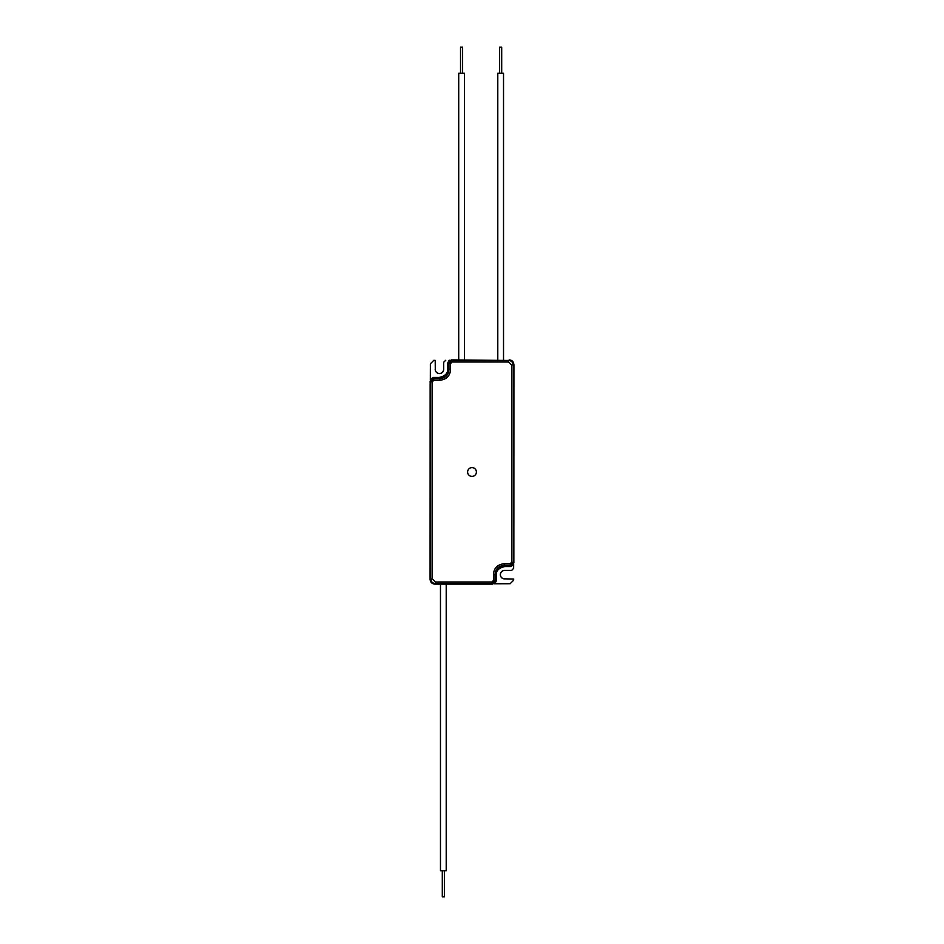 <?xml version="1.0" encoding="UTF-8"?>
<svg xmlns="http://www.w3.org/2000/svg" width="944" height="944" viewBox="0 0 944 944"><rect width="100%" height="100%" fill="white"/><g stroke="black" fill="none" stroke-linecap="round" stroke-linejoin="round"><path stroke-width="1.42" d="M504.556 578.837L513.678 579.038L504.556 578.837A4.165 4.165 0 0 1 504.084 578.814L503.4 578.672A4.165 4.165 0 0 1 500.568 575.875L500.426 575.191A4.165 4.165 0 0 1 500.426 574.141L500.568 573.456A4.165 4.165 0 0 1 503.4 570.66L504.084 570.518A4.165 4.165 0 0 1 504.556 570.495L504.556 570.436A4.236 4.236 0 0 0 500.32 574.66A4.236 4.236 0 0 0 504.556 578.896M504.556 570.495L511.624 570.436L513.619 568.359L513.678 563.78M435.208 360.49L435.278 369.34L435.208 360.49L433.862 360.278L430.381 363.759L430.322 380.22M430.393 380.054L430.381 363.759M430.381 379.028L433.532 377.447L439.22 377.447C445.19 376.042 447.975 373.269 447.55 369.104L447.55 363.416L449.132 360.278L449.993 360.278M450.123 360.219L449.132 360.278M445.745 360.278L443.68 362.26L443.68 369.34L443.68 362.26M435.208 369.34A4.236 4.236 0 0 0 439.444 373.564A4.236 4.236 0 0 0 443.68 369.34M493.877 583.781L510.138 583.722L513.619 580.241L513.619 579.109M510.138 583.722L494.007 583.722M513.607 563.946L513.619 564.972L510.468 566.553L504.78 566.553C498.81 567.958 496.025 570.731 496.45 574.896L496.45 580.584L494.868 583.722M513.619 564.972L513.619 568.359M511.624 570.436L504.556 570.436M435.278 360.419L433.862 360.278M443.609 369.34A4.165 4.165 0 0 1 443.586 369.788L443.456 370.473A4.165 4.165 0 0 1 440.647 373.328L439.963 373.47A4.165 4.165 0 0 1 438.913 373.47L438.228 373.328A4.165 4.165 0 0 1 435.432 370.473L435.302 369.788A4.165 4.165 0 0 1 435.278 369.34M512.368 361.163L513.925 364.655L513.855 560.429M513.619 580.241L513.678 579.038M431.632 582.837L430.075 579.345L430.145 383.571M447.314 373.293L448.341 369.104L447.55 369.104M448.388 369.163L448.4 362.803M430.145 548.7L430.145 416.139M513.855 416.139L513.855 548.7M496.686 570.707L495.659 574.896L496.45 574.896M495.612 574.837L495.6 581.197M511.707 562.176L511.707 365.151L508.58 362.024L452.093 362.024L450.536 363.582L450.536 369.588C450.099 375.924 446.536 379.476 439.845 380.267L433.851 380.267L432.293 381.824L432.293 578.849L435.42 581.976L491.907 581.976L493.464 580.418L493.464 574.412C493.901 568.076 497.464 564.524 504.155 563.733L510.149 563.733L511.707 562.176L513.855 562.742L510.728 565.869L504.733 565.869C499.105 566.341 496.072 569.374 495.612 574.99L495.612 580.985L492.485 584.112L491.907 583.545L495.034 580.418L495.034 574.412C495.399 569.008 498.444 565.963 504.155 565.303L510.149 565.303L513.276 562.176L513.276 365.151C512.911 362.201 511.341 360.643 508.58 360.455L451.515 359.888L452.093 360.455L448.966 363.582L448.966 369.588C448.601 374.992 445.556 378.037 439.845 378.697L439.267 378.131C444.895 377.659 447.928 374.626 448.388 369.01L448.388 363.015L451.515 359.888M439.845 380.267L439.845 378.697L433.851 378.697L430.724 381.824L430.145 381.258L433.272 378.131L439.267 378.131M430.145 381.258L430.145 579.427C430.393 582.318 431.951 583.876 434.842 584.112L492.485 584.112M513.855 562.742L513.855 364.573C513.607 361.682 512.049 360.124 509.158 359.888M432.293 381.824L430.724 381.824L430.724 578.849C431.089 581.799 432.659 583.357 435.42 583.545L434.842 584.112M472 476.39A4.39 4.39 0 0 1 467.61 472A4.39 4.39 0 0 1 472 467.61A4.39 4.39 0 0 1 476.39 472A4.39 4.39 0 0 1 472 476.39M444.376 870.746L444.376 896.8L442.299 896.8L442.299 870.746M440.47 583.911L440.47 870.746L446.205 870.746L446.205 583.911M499.624 73.254L499.624 47.2L501.701 47.2L501.701 73.254M503.53 360.089L503.53 73.254L497.795 73.254L497.795 360.089M460.53 73.254L460.53 47.2L462.619 47.2L462.619 73.254M464.448 360.089L464.448 73.254L458.713 73.254L458.713 360.089M433.532 378.131L433.532 377.447M439.22 378.131L439.22 377.447M448.388 363.523L447.55 363.416M510.468 565.869L510.468 566.553M504.78 565.869L504.78 566.553M495.612 580.477L496.45 580.584M511.707 365.151L513.855 364.573M510.149 563.733L510.728 565.869M504.155 563.733L504.733 565.869M493.464 574.412L495.612 574.99M495.612 580.985L493.464 580.418M435.42 581.976L435.42 583.545L491.907 583.545L491.907 581.976M432.293 578.849L430.145 579.427M433.851 380.267L433.272 378.131M450.536 369.588L448.388 369.01M448.388 363.015L450.536 363.582M508.58 362.024L508.58 360.455L452.093 360.455L452.093 362.024"/></g></svg>
